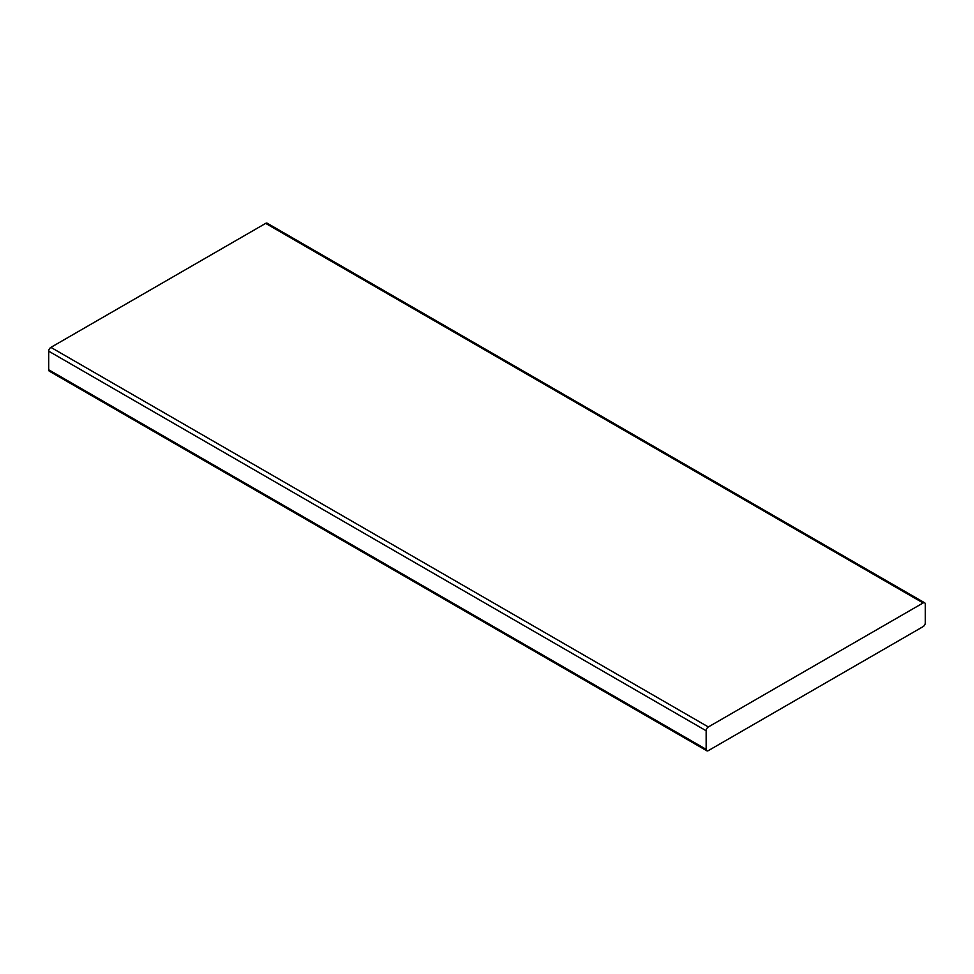 <?xml version="1.0" encoding="UTF-8"?>
<svg xmlns="http://www.w3.org/2000/svg" width="974" height="974" viewBox="0 0 974 974"><rect width="100%" height="100%" fill="white"/><g stroke="black" fill="none" stroke-linecap="round" stroke-linejoin="round"><path stroke-width="1.46" d="M706.15 730.756A3.105 1.79 -60 0 1 708.341 726.957L923.109 602.955A3.105 1.79 -60 0 1 924.655 602.809A3.105 1.79 -60 0 1 925.3 604.221L925.3 622.824A3.105 1.79 -60 0 1 923.109 626.623L708.341 750.613A3.105 1.79 -60 0 1 706.795 750.771A3.105 1.79 -60 0 1 706.15 749.347L706.15 730.756L48.7 351.176L48.7 369.779A3.105 1.79 120 0 0 49.345 371.191L706.795 750.771M924.655 602.809L267.205 223.229A3.105 1.79 120 0 0 265.659 223.387L50.892 347.377A3.105 1.79 120 0 0 48.7 351.176M708.341 726.957L50.892 347.377M265.659 223.387L923.109 602.955M706.15 749.347L48.7 369.779"/></g></svg>

